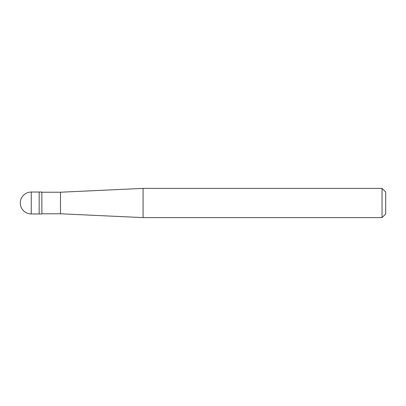 <?xml version="1.0" encoding="UTF-8"?>
<svg xmlns="http://www.w3.org/2000/svg" width="406" height="406" viewBox="0 0 406 406"><rect width="100%" height="100%" fill="white"/><g stroke="black" fill="none" stroke-linecap="round" stroke-linejoin="round"><path stroke-width="0.61" d="M31.262 192.038A10.962 10.962 0 0 0 20.3 203A10.962 10.962 0 0 0 31.262 213.962L41.859 213.962L41.859 192.038L39.164 192.038L39.164 213.962L39.164 192.038L31.262 192.038L31.262 213.962M41.859 213.779L60.494 213.779L143.074 217.616L382.046 217.616L385.7 213.962L385.7 192.038L382.046 188.384L382.046 217.616M41.859 192.221L60.494 192.221L60.494 213.779M60.494 192.221L143.074 188.384L143.074 217.616M143.074 188.384L382.046 188.384"/></g></svg>
